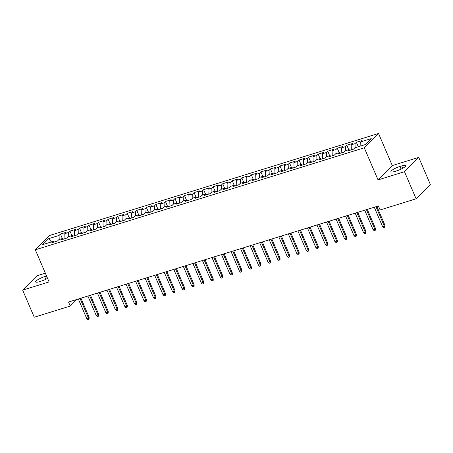 <?xml version="1.0" encoding="UTF-8"?>
<svg xmlns="http://www.w3.org/2000/svg" width="453" height="453" viewBox="0 0 453 453"><rect width="100%" height="100%" fill="white"/><g stroke="black" fill="none" stroke-linecap="round" stroke-linejoin="round"><path stroke-width="0.68" d="M45.345 273.182L36.897 275.803L22.65 290.124L34.264 317.219L70.249 306.058L76.795 299.478M378.532 133.471L49.575 235.486L35.328 249.807L364.286 147.791L378.532 133.471L392.292 165.583L378.045 179.903L404.489 171.698L418.736 157.384L392.292 165.583M418.736 157.384L430.35 184.479L416.103 198.799L404.489 171.698M51.5 241.902L48.567 238.691L42.639 244.648L53.137 241.392L51.772 242.768L57.497 240.99L58.867 239.62L62.684 238.431L61.319 239.807L67.044 238.029L68.414 236.659L72.231 235.475L70.861 236.845L76.591 235.073L77.956 233.697L81.778 232.514L80.407 233.884L86.138 232.112L87.503 230.736L91.325 229.552L89.954 230.928L95.685 229.15L97.05 227.774L100.866 226.591L99.501 227.967L105.226 226.189L106.597 224.813L110.413 223.629L109.048 225.005L114.773 223.227L116.144 221.857L119.96 220.673L118.595 222.044L124.32 220.266L125.685 218.895L129.507 217.712L128.137 219.082L133.867 217.31L135.232 215.934L139.054 214.75L137.684 216.126L143.414 214.348L144.779 212.972L148.595 211.789L147.231 213.165L152.961 211.387L154.326 210.011L158.142 208.827L156.778 210.203L162.502 208.425L163.873 207.055L167.689 205.866L166.325 207.242L172.049 205.464L173.42 204.093L177.236 202.91L175.872 204.28L181.596 202.502L182.961 201.132L186.783 199.949L185.413 201.319L191.143 199.547L192.508 198.171L196.33 196.987L194.96 198.363L200.69 196.585L202.055 195.209L205.872 194.026L204.507 195.402L210.237 193.624L211.602 192.248L215.418 191.064L214.054 192.44L219.779 190.662L221.149 189.292L224.965 188.103L223.601 189.479L229.326 187.701L230.696 186.33L234.512 185.147L233.148 186.517L238.873 184.745L240.237 183.369L244.059 182.185L242.689 183.556L248.42 181.783L249.784 180.407L253.606 179.224L252.236 180.6L257.967 178.822L259.331 177.446L263.148 176.262L261.783 177.638L267.513 175.86L268.878 174.484L272.695 173.301L271.33 174.677L277.055 172.899L278.425 171.528L282.242 170.339L280.877 171.715L286.602 169.937L287.972 168.567L291.789 167.384L290.418 168.754L296.149 166.981L297.513 165.605L301.336 164.422L299.965 165.792L305.696 164.02L307.06 162.644L310.883 161.461L309.512 162.837L315.243 161.058L316.607 159.683L320.424 158.499L319.059 159.875L324.784 158.097L326.154 156.721L329.971 155.538L328.606 156.914L334.331 155.136L335.701 153.765L339.518 152.576L338.153 153.952L343.878 152.174L345.248 150.804L349.065 149.62L347.694 150.991L353.425 149.218L354.79 147.842L365.294 144.586L371.222 138.624L360.724 141.88L362.089 140.509L356.358 142.282L354.993 143.658L351.177 144.841L352.542 143.471L346.817 145.243L345.446 146.619L341.63 147.803L342.995 146.427L337.27 148.205L335.9 149.581L332.083 150.764L333.448 149.388L327.723 151.166L326.358 152.542L322.536 153.726L323.906 152.35L318.176 154.128L316.811 155.498L312.989 156.687L314.359 155.311L308.629 157.089L307.264 158.459L303.448 159.643L304.812 158.273L299.082 160.045L297.717 161.421L293.901 162.604L295.265 161.234L289.541 163.006L288.17 164.382L284.354 165.566L285.718 164.19L279.994 165.968L278.623 167.344L274.807 168.527L276.177 167.151L270.447 168.929L269.082 170.305L265.26 171.489L266.63 170.113L260.9 171.891L259.535 173.261L255.713 174.445L257.083 173.074L251.353 174.852L249.988 176.223L246.172 177.406L247.536 176.036L241.811 177.808L240.441 179.184L236.625 180.368L237.989 178.992L232.264 180.77L230.894 182.146L227.078 183.329L228.442 181.953L222.717 183.731L221.347 185.107L217.531 186.291L218.901 184.915L213.17 186.693L211.806 188.063L207.984 189.252L209.354 187.876L203.624 189.654L202.259 191.024L198.437 192.208L199.807 190.838L194.077 192.61L192.712 193.986L188.895 195.169L190.26 193.799L184.535 195.571L183.165 196.947L179.348 198.131L180.713 196.755L174.988 198.533L173.618 199.909L169.801 201.092L171.166 199.716L165.441 201.494L164.077 202.87L160.254 204.054L161.625 202.678L155.894 204.456L154.53 205.826L150.707 207.015L152.078 205.639L146.347 207.417L144.983 208.788L141.166 209.971L142.531 208.601L136.8 210.373L135.436 211.749L131.619 212.933L132.984 211.562L127.259 213.335L125.889 214.711L122.072 215.894L123.437 214.518L117.712 216.296L116.342 217.672L112.525 218.856L113.89 217.48L108.165 219.258L106.8 220.634L102.978 221.817L104.349 220.441L98.618 222.219L97.253 223.589L93.431 224.779L94.802 223.403L89.071 225.181L87.706 226.551L83.89 227.734L85.255 226.364L79.524 228.136L78.159 229.512L74.343 230.696L75.708 229.326L69.983 231.098L68.613 232.474L64.796 233.657L66.161 232.281L60.436 234.059L62.355 238.538M48.567 238.691L59.066 235.435L60.436 234.059M416.103 198.799L380.112 209.96L378.397 205.945L68.533 302.043L70.249 306.058M64.796 233.657L64.96 238.68M68.613 232.474L68.748 236.551M53.137 241.392L54.032 242.066M74.343 230.696L74.502 235.719M78.159 229.512L78.29 233.595M62.684 238.431L63.573 239.105M83.89 227.734L84.048 232.757M87.706 226.551L87.837 230.634M72.231 235.475L73.12 236.149M93.431 224.779L93.595 229.796M97.253 223.589L97.384 227.672M81.778 232.514L82.667 233.187M102.978 221.817L103.142 226.834M106.8 220.634L106.931 224.711M91.325 229.552L92.214 230.226M112.525 218.856L112.689 223.878M116.342 217.672L116.478 221.749M100.866 226.591L101.761 227.264M122.072 215.894L122.236 220.917M125.889 214.711L126.025 218.793M110.413 223.629L111.302 224.303M131.619 212.933L131.778 217.955M135.436 211.749L135.566 215.832M119.96 220.673L120.849 221.341M141.166 209.971L141.325 214.994M144.983 208.788L145.113 212.87M129.507 217.712L130.396 218.386M150.707 207.015L150.872 212.032M154.53 205.826L154.66 209.909M139.054 214.75L139.943 215.424M160.254 204.054L160.419 209.071M164.077 202.87L164.207 206.947M148.595 211.789L149.49 212.463M169.801 201.092L169.966 206.115M173.618 199.909L173.754 203.986M158.142 208.827L159.037 209.501M179.348 198.131L179.513 203.154M183.165 196.947L183.301 201.03M167.689 205.866L168.578 206.54M188.895 195.169L189.054 200.192M192.712 193.986L192.842 198.069M177.236 202.91L178.125 203.584M198.437 192.208L198.601 197.231M202.259 191.024L202.389 195.107M186.783 199.949L187.672 200.622M207.984 189.252L208.148 194.269M211.806 188.063L211.936 192.146M196.33 196.987L197.219 197.661M217.531 186.291L217.695 191.308M221.347 185.107L221.483 189.184M205.872 194.026L206.766 194.699M227.078 183.329L227.242 188.352M230.894 182.146L231.03 186.223M215.418 191.064L216.313 191.738M236.625 180.368L236.789 185.39M240.441 179.184L240.571 183.267M224.965 188.103L225.854 188.776M246.172 177.406L246.33 182.429M249.988 176.223L250.118 180.305M234.512 185.147L235.401 185.821M255.713 174.445L255.877 179.467M259.535 173.261L259.665 177.344M244.059 182.185L244.948 182.859M265.26 171.489L265.424 176.506M269.082 170.305L269.212 174.382M253.606 179.224L254.495 179.898M274.807 168.527L274.971 173.55M278.623 167.344L278.759 171.421M263.148 176.262L264.042 176.936M284.354 165.566L284.518 170.588M288.17 164.382L288.306 168.459M272.695 173.301L273.589 173.975M293.901 162.604L294.065 167.627M297.717 161.421L297.848 165.504M282.242 170.339L283.131 171.013M303.448 159.643L303.606 164.666M307.264 158.459L307.394 162.542M291.789 167.384L292.678 168.057M312.989 156.687L313.153 161.704M316.811 155.498L316.941 159.581M301.336 164.422L302.225 165.096M322.536 153.726L322.7 158.743M326.358 152.542L326.488 156.619M310.883 161.461L311.772 162.134M332.083 150.764L332.247 155.787M335.9 149.581L336.035 153.658M320.424 158.499L321.319 159.173M341.63 147.803L341.794 152.825M345.446 146.619L345.582 150.696M329.971 155.538L330.866 156.211M351.177 144.841L351.335 149.864M354.993 143.658L355.124 147.74M339.518 152.576L340.407 153.25M360.724 141.88L360.854 145.962M349.065 149.62L349.954 150.294M378.045 179.903L364.286 147.791M22.65 290.124L49.094 281.919L35.328 249.807M59.066 235.435L59.201 239.512M396.737 170.866A7.14 1.467 -23.2 0 0 405.763 165.577A7.14 1.467 -23.2 0 0 401.669 165.911L399.948 166.444A7.14 1.467 -23.2 0 0 390.922 171.732A7.14 1.467 -23.2 0 0 395.022 171.398L396.737 170.866M46.574 276.041A7.14 1.467 -23.2 0 0 46.365 276.104L44.649 276.636A7.14 1.467 -23.2 0 0 35.623 281.925A7.14 1.467 -23.2 0 0 39.717 281.59L41.438 281.058A7.14 1.467 -23.2 0 0 47.582 278.397M356.358 142.282L358.278 146.761M346.817 145.243L348.731 149.722M337.27 148.205L339.189 152.684M327.723 151.166L329.642 155.639M318.176 154.128L320.095 158.601M308.629 157.089L310.548 161.562M299.082 160.045L301.002 164.524M289.541 163.006L291.455 167.485M279.994 165.968L281.913 170.447M270.447 168.929L272.366 173.403M260.9 171.891L262.819 176.364M251.353 174.852L253.272 179.326M241.811 177.808L243.725 182.287M232.264 180.77L234.184 185.249M222.717 183.731L224.637 188.21M213.17 186.693L215.09 191.166M203.624 189.654L205.543 194.127M194.077 192.61L195.996 197.089M184.535 195.571L186.449 200.05M174.988 198.533L176.908 203.012M165.441 201.494L167.361 205.968M155.894 204.456L157.814 208.929M146.347 207.417L148.267 211.891M136.8 210.373L138.72 214.852M127.259 213.335L129.173 217.814M117.712 216.296L119.632 220.775M108.165 219.258L110.085 223.731M98.618 222.219L100.538 226.693M89.071 225.181L90.991 229.654M79.524 228.136L81.444 232.616M69.983 231.098L71.897 235.577M375.979 206.693L384.337 226.194L385.033 225.498L385.056 227.072L384.671 227.463L384.337 226.194L382.621 226.726L374.263 207.225M385.033 225.498L376.856 206.421M384.671 227.463L383.714 227.757L382.621 226.726M366.437 209.654L374.79 229.15L375.486 228.454L375.509 230.033L375.124 230.418L374.79 229.15L373.074 229.682L364.716 210.186M375.486 228.454L367.309 209.382M375.124 230.418L374.167 230.719L373.074 229.682M356.89 212.616L365.248 232.112L365.939 231.415L365.962 232.995L365.577 233.38L365.248 232.112L363.527 232.644L355.169 213.148M365.939 231.415L357.762 212.344M365.577 233.38L364.625 233.674L363.527 232.644M347.343 215.571L355.701 235.073L356.392 234.377L356.415 235.956L356.03 236.341L355.701 235.073L353.98 235.605L345.622 216.104M356.392 234.377L348.215 215.3M356.03 236.341L355.078 236.636L353.98 235.605M337.796 218.533L346.154 238.035L346.845 237.338L346.873 238.912L346.488 239.303L346.154 238.035L344.439 238.567L336.081 219.065M346.845 237.338L338.674 218.261M346.488 239.303L345.531 239.597L344.439 238.567M328.249 221.494L336.607 240.996L337.304 240.3L337.326 241.874L336.941 242.264L336.607 240.996L334.892 241.528L326.534 222.027M337.304 240.3L329.127 221.223M336.941 242.264L335.984 242.559L334.892 241.528M318.702 224.456L327.06 243.957L327.757 243.255L327.779 244.835L327.394 245.22L327.06 243.957L325.345 244.49L316.987 224.988M327.757 243.255L319.58 224.184M327.394 245.22L326.437 245.52L325.345 244.49M309.161 227.417L317.519 246.913L318.21 246.217L318.233 247.797L317.847 248.182L317.519 246.913L315.798 247.446L307.44 227.95M318.21 246.217L310.033 227.146M317.847 248.182L316.89 248.482L315.798 247.446M299.614 230.379L307.972 249.875L308.663 249.178L308.686 250.758L308.3 251.143L307.972 249.875L306.251 250.407L297.893 230.911M308.663 249.178L300.486 230.107M308.3 251.143L307.349 251.438L306.251 250.407M290.067 233.335L298.425 252.836L299.116 252.14L299.139 253.72L298.754 254.105L298.425 252.836L296.704 253.369L288.346 233.867M299.116 252.14L290.939 233.063M298.754 254.105L297.802 254.399L296.704 253.369M280.52 236.296L288.878 255.798L289.569 255.101L289.597 256.675L289.212 257.066L288.878 255.798L287.162 256.33L278.805 236.828M289.569 255.101L281.398 236.024M289.212 257.066L288.255 257.361L287.162 256.33M270.973 239.258L279.331 258.759L280.028 258.063L280.05 259.637L279.665 260.028L279.331 258.759L277.615 259.292L269.258 239.79M280.028 258.063L271.851 238.986M279.665 260.028L278.708 260.322L277.615 259.292M261.426 242.219L269.784 261.715L270.481 261.019L270.503 262.598L270.118 262.983L269.784 261.715L268.068 262.253L259.711 242.751M270.481 261.019L262.304 241.947M270.118 262.983L269.161 263.284L268.068 262.253M251.885 245.181L260.243 264.677L260.934 263.98L260.956 265.56L260.571 265.945L260.243 264.677L258.521 265.209L250.164 245.713M260.934 263.98L252.757 244.909M260.571 265.945L259.614 266.245L258.521 265.209M242.338 248.136L250.696 267.638L251.387 266.942L251.409 268.521L251.024 268.906L250.696 267.638L248.974 268.17L240.617 248.674M251.387 266.942L243.21 247.87M251.024 268.906L250.073 269.201L248.974 268.17M232.791 251.098L241.149 270.6L241.84 269.903L241.862 271.483L241.477 271.868L241.149 270.6L239.427 271.132L231.07 251.63M241.84 269.903L233.669 250.826M241.477 271.868L240.526 272.162L239.427 271.132M223.244 254.059L231.602 273.561L232.293 272.865L232.321 274.439L231.936 274.829L231.602 273.561L229.886 274.093L221.528 254.592M232.293 272.865L224.122 253.788M231.936 274.829L230.979 275.124L229.886 274.093M213.697 257.021L222.055 276.523L222.751 275.826L222.774 277.4L222.389 277.791L222.055 276.523L220.339 277.055L211.981 257.553M222.751 275.826L214.575 256.749M222.389 277.791L221.432 278.085L220.339 277.055M204.15 259.982L212.508 279.478L213.204 278.782L213.227 280.362L212.842 280.747L212.508 279.478L210.792 280.016L202.434 260.515M213.204 278.782L205.028 259.711M212.842 280.747L211.885 281.047L210.792 280.016M194.609 262.944L202.967 282.44L203.657 281.743L203.68 283.323L203.295 283.708L202.967 282.44L201.245 282.972L192.887 263.476M203.657 281.743L195.481 262.672M203.295 283.708L202.344 284.008L201.245 282.972M185.062 265.9L193.42 285.401L194.111 284.705L194.133 286.285L193.748 286.67L193.42 285.401L191.698 285.934L183.34 266.438M194.111 284.705L185.934 265.628M193.748 286.67L192.797 286.964L191.698 285.934M175.515 268.861L183.873 288.363L184.564 287.666L184.586 289.246L184.201 289.631L183.873 288.363L182.151 288.895L173.799 269.393M184.564 287.666L176.393 268.589M184.201 289.631L183.25 289.926L182.151 288.895M165.968 271.823L174.326 291.324L175.017 290.628L175.045 292.202L174.66 292.593L174.326 291.324L172.61 291.857L164.252 272.355M175.017 290.628L166.846 271.551M174.66 292.593L173.703 292.887L172.61 291.857M156.421 274.784L164.779 294.286L165.475 293.589L165.498 295.163L165.113 295.554L164.779 294.286L163.063 294.818L154.705 275.316M165.475 293.589L157.299 274.512M165.113 295.554L164.156 295.849L163.063 294.818M146.874 277.746L155.232 297.242L155.928 296.545L155.951 298.125L155.566 298.51L155.232 297.242L153.516 297.78L145.158 278.278M155.928 296.545L147.752 277.474M155.566 298.51L154.609 298.81L153.516 297.78M137.333 280.707L145.69 300.203L146.381 299.507L146.404 301.086L146.019 301.471L145.69 300.203L143.969 300.735L135.611 281.239M146.381 299.507L138.205 280.435M146.019 301.471L145.068 301.766L143.969 300.735M127.786 283.663L136.143 303.165L136.834 302.468L136.857 304.048L136.472 304.433L136.143 303.165L134.422 303.697L126.064 284.201M136.834 302.468L128.658 283.391M136.472 304.433L135.521 304.727L134.422 303.697M118.239 286.624L126.597 306.126L127.287 305.43L127.31 307.009L126.925 307.394L126.597 306.126L124.881 306.658L116.523 287.157M127.287 305.43L119.116 286.353M126.925 307.394L125.974 307.689L124.881 306.658M108.692 289.586L117.05 309.088L117.746 308.391L117.769 309.965L117.384 310.356L117.05 309.088L115.334 309.62L106.976 290.118M117.746 308.391L109.569 289.314M117.384 310.356L116.427 310.65L115.334 309.62M99.145 292.547L107.503 312.049L108.199 311.353L108.222 312.927L107.837 313.317L107.503 312.049L105.787 312.581L97.429 293.08M108.199 311.353L100.022 292.276M107.837 313.317L106.88 313.612L105.787 312.581M89.603 295.509L97.956 315.005L98.652 314.308L98.675 315.888L98.29 316.273L97.956 315.005L96.24 315.537L87.882 296.041M98.652 314.308L90.475 295.237M98.29 316.273L97.333 316.573L96.24 315.537M80.056 298.47L88.414 317.966L89.105 317.27L89.128 318.85L88.743 319.235L88.414 317.966L86.693 318.499L78.335 299.003M89.105 317.27L80.928 298.199M88.743 319.235L87.791 319.529L86.693 318.499M402.694 168.312L401.669 165.911M401.103 169.139L399.948 166.444M45.798 279.325L44.649 276.636M47.395 278.504L46.365 276.104"/></g></svg>
